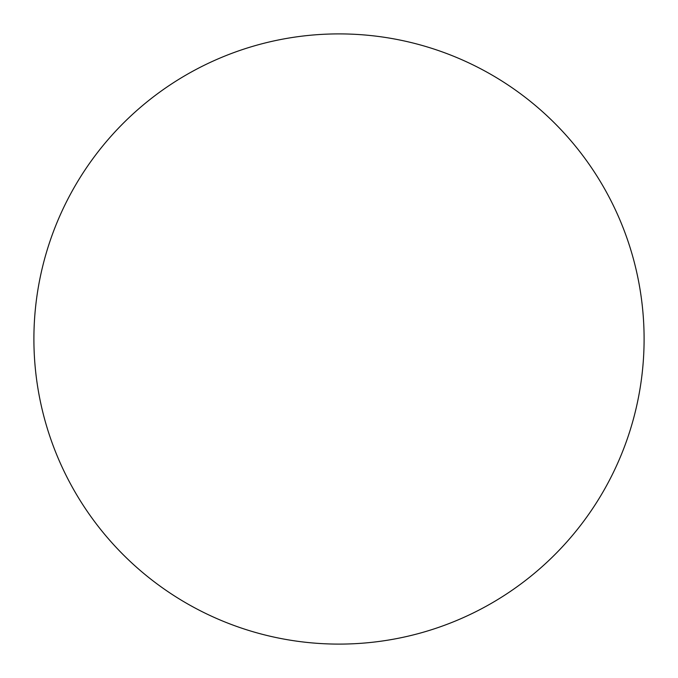 <?xml version="1.0" encoding="UTF-8"?>
<svg xmlns="http://www.w3.org/2000/svg" width="678" height="678" viewBox="0 0 678 678"><rect width="100%" height="100%" fill="white"/><g stroke="black" fill="none" stroke-linecap="round" stroke-linejoin="round"><path stroke-width="1.02" d="M339 33.9A305.1 305.1 0 0 0 33.9 339A305.1 305.1 0 0 0 339 644.1A305.1 305.1 0 0 0 644.1 339A305.1 305.1 0 0 0 339 33.9"/></g></svg>
